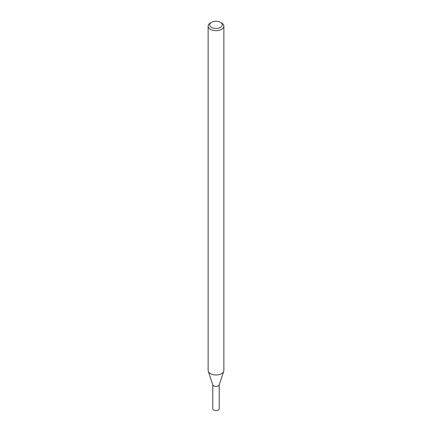 <?xml version="1.0" encoding="UTF-8"?>
<svg xmlns="http://www.w3.org/2000/svg" width="432" height="432" viewBox="0 0 432 432"><rect width="100%" height="100%" fill="white"/><g stroke="black" fill="none" stroke-linecap="round" stroke-linejoin="round"><path stroke-width="0.65" d="M220.45 22.286L221.562 22.928A7.868 4.541 180 0 1 223.868 26.141L223.868 370.424A7.868 4.541 180 0 1 223.722 371.282L219.164 384.923A3.224 1.863 180 0 1 218.279 385.884A3.224 1.863 180 0 1 215.055 386.348A3.224 1.863 180 0 1 212.836 384.923L208.278 371.282A7.868 4.541 180 0 1 208.132 370.424L208.132 26.141A7.868 4.541 180 0 1 210.438 22.928L211.55 22.286A6.291 3.634 180 0 1 220.45 22.286A6.291 3.634 180 0 1 220.45 27.427A6.291 3.634 180 0 1 211.55 27.427A6.291 3.634 180 0 1 211.55 22.286M223.722 371.282A7.868 4.541 180 0 1 221.562 373.637A7.868 4.541 180 0 1 213.694 374.765A7.868 4.541 180 0 1 208.278 371.282M223.868 26.141A7.868 4.541 180 0 1 221.562 29.354A7.868 4.541 180 0 1 212.987 30.337A7.868 4.541 180 0 1 208.132 26.141M219.224 384.745L219.224 408.677A3.224 1.863 180 0 1 218.279 409.995A3.224 1.863 180 0 1 214.763 410.4A3.224 1.863 180 0 1 212.776 408.677L212.776 384.745M219.224 384.566A3.224 1.863 180 0 1 218.279 385.884A3.224 1.863 180 0 1 214.763 386.289A3.224 1.863 180 0 1 212.776 384.566"/></g></svg>
